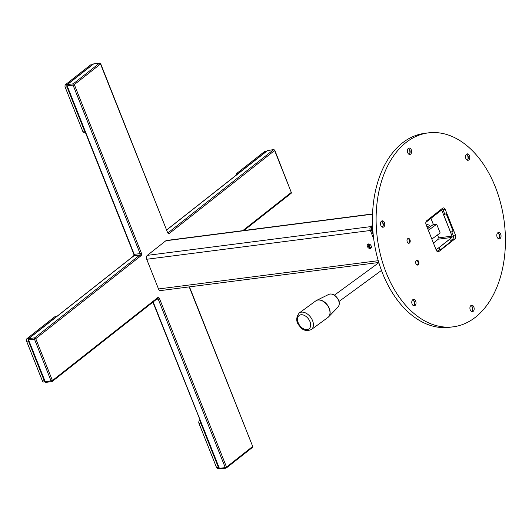 <?xml version="1.0" encoding="UTF-8"?>
<svg xmlns="http://www.w3.org/2000/svg" width="532" height="532" viewBox="0 0 532 532"><rect width="100%" height="100%" fill="white"/><g stroke="black" fill="none" stroke-linecap="round" stroke-linejoin="round"><path stroke-width="0.8" d="M371.21 247.819A2.54 1.789 51.8 0 1 371.017 247.859A2.54 1.789 51.8 0 1 370.365 247.819M369.474 247.413A2.54 1.789 51.8 0 1 368.197 244.002M370.199 248.504A2.54 1.789 51.8 0 1 367.605 246.921A2.54 1.789 51.8 0 1 367.725 244.235A2.54 1.789 51.8 0 1 368.39 243.962A2.54 1.789 51.8 0 1 370.984 245.545A2.54 1.789 51.8 0 1 370.871 248.231A2.54 1.789 51.8 0 1 370.199 248.504M372.546 213.957L166.509 240.471A2.933 1.922 82.7 0 0 165.838 240.763L147.298 255.367A2.933 1.922 82.7 0 0 146.706 259.27L158.516 288.962A2.933 1.922 82.7 0 0 160.531 290.585L378.797 262.495M146.706 259.27L370.352 230.489L373.71 238.928L370.179 230.057A2.447 1.603 82.7 0 1 370.678 226.798L372.546 225.322L370.95 226.585L147.298 255.367M373.198 234.539L371.356 229.904L371.861 229.691L371.356 229.904L371.848 226.645L372.28 226.958A2.055 1.343 82.7 0 0 371.861 229.691L373.012 232.577M371.103 228.64A2.447 1.603 -97.3 0 1 371.276 227.497M381.963 221.398L380.673 222.409M370.292 247.832A2.055 1.443 -128.2 0 0 371.063 245.811A2.055 1.443 -128.2 0 0 368.836 244.168L370.292 247.832M370.225 247.832L368.762 244.168L368.177 244.693L368.304 245.804L370.225 247.832M430.561 226.519A6.843 4.475 82.7 0 0 427.362 224.697A6.843 4.475 82.7 0 0 426.212 224.936M429.337 227.417A4.914 3.212 82.7 0 0 427.502 226.619A4.914 3.212 82.7 0 0 426.91 226.705M436.12 249.84L451.868 237.438L437.956 239.227M451.868 237.438A0.978 0.638 82.7 0 0 452.06 236.135L438.155 237.924M452.06 236.135L441.986 210.812L440.243 211.038M441.986 210.812A0.978 0.638 82.7 0 0 441.094 210.366L425.853 222.376M450.943 240.457L452.559 239.187A2.933 1.922 82.7 0 0 453.151 235.277L451.761 231.772M444.812 214.31L443.076 209.954A2.933 1.922 82.7 0 0 442.099 208.617M437.078 251.377L440.037 249.049M429.045 227.63A7.481 4.894 82.7 0 0 428.619 226.905M426.464 224.837A7.481 4.894 82.7 0 0 426.105 224.67L436.247 250.153A2.933 1.922 82.7 0 0 438.255 251.776A2.933 1.922 82.7 0 0 438.927 251.49L454.847 238.948A2.933 1.922 82.7 0 0 455.445 235.038L445.297 209.542A2.933 1.922 82.7 0 0 443.289 207.919A2.933 1.922 82.7 0 0 442.617 208.212L426.691 220.747A2.933 1.922 82.7 0 0 426.099 224.657M433.42 243.051L437.916 239.506L438.308 236.906L437.517 234.918M433.394 224.551L430.933 218.366M406.022 142.523A97.768 63.973 82.7 0 0 380.732 255.859A97.768 63.973 82.7 0 0 453.251 326.821A97.768 63.973 82.7 0 0 475.522 317.172A97.768 63.973 82.7 0 0 500.805 203.836A97.768 63.973 82.7 0 0 428.293 132.88A97.768 63.973 82.7 0 0 406.022 142.523M428.293 132.88L424.622 133.352A97.768 63.973 82.7 0 0 402.358 142.995A97.768 63.973 82.7 0 0 377.068 256.331A97.768 63.973 82.7 0 0 449.587 327.286L453.251 326.821M382.415 221.844A6.158 4.03 -97.3 0 1 382.974 226.193M381.504 221.126A3.225 2.108 -97.3 0 1 382.767 222.383A3.225 2.108 -97.3 0 1 383.18 225.588A3.225 2.108 -97.3 0 1 382.308 227.098A3.225 2.108 -97.3 0 1 382.275 227.124M381.477 221.146A3.225 2.108 -97.3 0 1 382.215 220.827A3.225 2.108 -97.3 0 1 384.609 223.174A3.225 2.108 -97.3 0 1 383.772 226.911A3.225 2.108 -97.3 0 1 383.04 227.231A3.225 2.108 -97.3 0 1 380.646 224.89A3.225 2.108 -97.3 0 1 381.477 221.146M413.69 300.434A6.158 4.03 -97.3 0 1 414.248 304.783M412.779 299.716A3.225 2.108 -97.3 0 1 414.042 300.972A3.225 2.108 -97.3 0 1 414.455 304.178A3.225 2.108 -97.3 0 1 413.583 305.687A3.225 2.108 -97.3 0 1 413.55 305.714M412.752 299.735A3.225 2.108 -97.3 0 1 413.49 299.416A3.225 2.108 -97.3 0 1 415.884 301.764A3.225 2.108 -97.3 0 1 415.046 305.501A3.225 2.108 -97.3 0 1 414.315 305.82A3.225 2.108 -97.3 0 1 411.921 303.479A3.225 2.108 -97.3 0 1 412.752 299.735M471.837 306.252A6.158 4.03 -97.3 0 1 472.396 310.602M470.926 305.534A3.225 2.108 -97.3 0 1 472.183 306.791A3.225 2.108 -97.3 0 1 472.596 309.996A3.225 2.108 -97.3 0 1 471.724 311.506A3.225 2.108 -97.3 0 1 471.698 311.533M470.9 305.554A3.225 2.108 -97.3 0 1 471.631 305.235A3.225 2.108 -97.3 0 1 474.025 307.582A3.225 2.108 -97.3 0 1 473.194 311.32A3.225 2.108 -97.3 0 1 472.456 311.639A3.225 2.108 -97.3 0 1 470.062 309.298A3.225 2.108 -97.3 0 1 470.9 305.554M498.703 233.482A6.158 4.03 -97.3 0 1 499.269 237.831M497.799 232.763A3.225 2.108 -97.3 0 1 499.056 234.02A3.225 2.108 -97.3 0 1 499.468 237.225A3.225 2.108 -97.3 0 1 498.597 238.735A3.225 2.108 -97.3 0 1 498.57 238.755M497.772 232.783A3.225 2.108 -97.3 0 1 498.504 232.464A3.225 2.108 -97.3 0 1 500.898 234.805A3.225 2.108 -97.3 0 1 500.06 238.549A3.225 2.108 -97.3 0 1 499.329 238.868A3.225 2.108 -97.3 0 1 496.935 236.527A3.225 2.108 -97.3 0 1 497.772 232.783M467.428 154.892A6.158 4.03 -97.3 0 1 467.994 159.241M466.524 154.174A3.225 2.108 -97.3 0 1 467.781 155.43A3.225 2.108 -97.3 0 1 468.193 158.636A3.225 2.108 -97.3 0 1 467.322 160.145A3.225 2.108 -97.3 0 1 467.296 160.165M466.498 154.194A3.225 2.108 -97.3 0 1 467.229 153.874A3.225 2.108 -97.3 0 1 469.623 156.215A3.225 2.108 -97.3 0 1 468.792 159.959A3.225 2.108 -97.3 0 1 468.054 160.278A3.225 2.108 -97.3 0 1 465.66 157.938A3.225 2.108 -97.3 0 1 466.498 154.194M409.288 149.073A6.158 4.03 -97.3 0 1 409.846 153.422M408.377 148.355A3.225 2.108 -97.3 0 1 409.633 149.612A3.225 2.108 -97.3 0 1 410.046 152.817A3.225 2.108 -97.3 0 1 409.174 154.327A3.225 2.108 -97.3 0 1 409.148 154.353M408.35 148.375A3.225 2.108 -97.3 0 1 409.081 148.056A3.225 2.108 -97.3 0 1 411.475 150.403A3.225 2.108 -97.3 0 1 410.644 154.14A3.225 2.108 -97.3 0 1 409.906 154.46A3.225 2.108 -97.3 0 1 407.512 152.119A3.225 2.108 -97.3 0 1 408.35 148.375M418.172 264.85A2.447 1.603 82.7 0 0 418.804 262.017A2.447 1.603 82.7 0 0 416.988 260.241A2.447 1.603 82.7 0 0 416.43 260.487A2.447 1.603 82.7 0 0 415.798 263.32A2.447 1.603 82.7 0 0 417.613 265.089A2.447 1.603 82.7 0 0 418.172 264.85M409.48 243.018A2.447 1.603 82.7 0 0 410.112 240.185A2.447 1.603 82.7 0 0 408.303 238.416A2.447 1.603 82.7 0 0 407.745 238.655A2.447 1.603 82.7 0 0 407.113 241.488A2.447 1.603 82.7 0 0 408.922 243.264A2.447 1.603 82.7 0 0 409.48 243.018M446.195 213.738L443.641 214.788L450.591 232.251L453.144 231.201L446.195 213.738M428.134 219.616L427.642 220.847L438.548 212.255L439.04 211.024M451.661 240.976L449.5 239.413L438.594 248.005L440.755 249.561L451.661 240.976M274.426 150.177L274.618 150.509L169.356 233.402A1.955 1.277 82.7 0 1 167.573 232.517L100.508 63.986L74.327 84.601A0.978 0.692 -128.2 0 0 73.25 83.823A0.978 0.638 82.7 0 0 73.05 85.127L67.185 85.878L66.819 85.812L67.085 85.472M274.791 150.243L291.297 192.424L274.618 150.509A0.978 0.692 51.8 0 0 273.534 149.731L267.669 150.483L166.815 229.91M153.176 301.963L219.383 468.353L152.917 302.163M93.14 64.292A0.978 0.692 51.8 0 1 93.559 63.96L67.378 84.575A0.978 0.638 82.7 0 0 67.185 85.878L134.25 254.409A0.978 0.638 -97.3 0 1 134.051 255.712L28.794 338.611A0.978 0.638 82.7 0 0 28.595 339.908L28.236 339.842L28.502 339.502M85.286 132.215L84.076 132.375A1.955 1.277 -97.3 0 1 82.739 131.291L84.568 131.058L67.019 86.955A1.955 1.277 82.7 0 1 66.819 85.812L133.884 254.343L140.115 253.658A0.978 0.638 -97.3 0 1 139.916 254.961A0.978 0.692 -128.2 0 1 141 255.739L35.744 338.631A0.978 0.692 -128.2 0 0 34.66 337.853A0.978 0.638 82.7 0 0 34.46 339.157L28.595 339.908L45.273 381.823L28.236 339.842A1.955 1.277 82.7 0 0 28.435 340.992L44.242 380.719A1.955 1.277 82.7 0 0 44.834 381.564M133.884 254.343L133.791 255.819A0.978 0.692 -128.2 0 1 134.051 255.712L139.916 254.961L34.66 337.853L28.794 338.611A0.978 0.692 -128.2 0 0 28.409 339.576L28.542 339.915M94.024 63.9A0.978 0.638 82.7 0 0 93.785 63.867A0.978 0.638 82.7 0 0 93.559 63.96L99.424 63.208A0.978 0.692 51.8 0 1 100.508 63.986L100.315 63.647A0.978 0.638 82.7 0 0 99.65 63.109A0.978 0.638 82.7 0 0 99.424 63.208L73.25 83.823L67.378 84.575A0.978 0.692 -128.2 0 0 66.992 85.546L67.132 85.885M267.25 150.815A0.978 0.692 51.8 0 1 267.669 150.483A0.978 0.638 82.7 0 1 267.895 150.39A0.978 0.638 82.7 0 1 268.135 150.423M74.327 84.601L73.05 85.127L140.115 253.658L141.392 253.132L74.327 84.601M51.81 381.61L45.945 382.368A0.978 0.638 82.7 0 1 45.273 381.823L52.422 380.546L35.744 338.631L34.46 339.157L51.139 381.072A0.978 0.638 82.7 0 0 51.81 381.61A0.978 0.638 82.7 0 0 52.036 381.517L51.571 381.577M157.678 297.654A0.978 0.692 51.8 0 1 157.552 298.512A0.978 0.638 -97.3 0 1 158.184 299.064L159.467 298.538A1.955 1.277 82.7 0 0 157.678 297.654L52.422 380.546A0.978 0.692 51.8 0 1 52.036 381.517L52.455 381.185M159.467 298.538L226.532 467.069L225.255 467.595A0.978 0.638 82.7 0 0 225.92 468.133A0.978 0.638 82.7 0 0 226.147 468.04L225.681 468.1M225.92 468.133L220.055 468.892A0.978 0.638 82.7 0 1 219.383 468.353L225.255 467.595L158.184 299.064L156.594 299.27M252.321 447.425A0.978 0.692 -128.2 0 0 252.707 446.454L226.532 467.069A0.978 0.692 51.8 0 1 226.147 468.04L226.566 467.708M189.478 286.861L252.707 446.454L189.212 286.894M290.911 193.389A0.978 0.692 -128.2 0 0 291.297 192.424L242.745 230.662M274.432 150.177A0.978 0.638 82.7 0 0 273.761 149.632A0.978 0.638 82.7 0 0 273.534 149.731L168.278 232.624A0.978 0.692 51.8 0 1 169.356 233.402M266.339 151.334L264.51 151.573A1.955 1.277 -97.3 0 1 264.956 151.381L266.698 151.155A1.955 1.277 82.7 0 0 266.339 151.334L238.802 173.026A1.955 1.277 82.7 0 0 238.516 173.352M264.51 151.573L236.966 173.259L238.802 173.026M236.381 175.035A1.955 1.277 -97.3 0 1 236.966 173.259M45.28 381.843L43.75 382.036A1.955 1.277 -97.3 0 1 42.414 380.959L44.242 380.719M56.372 316.693L54.537 316.932A1.955 1.277 -97.3 0 1 54.982 316.74L56.724 316.513A1.955 1.277 82.7 0 0 56.372 316.693L28.828 338.385A1.955 1.277 82.7 0 0 28.542 338.711L133.791 255.819A0.978 0.692 -128.2 0 0 133.632 256.045M28.329 339.19A1.955 1.277 82.7 0 0 28.236 339.775M54.537 316.932L26.999 338.618L28.828 338.385M28.435 340.992L26.6 341.225L42.414 380.959M26.6 341.225A1.955 1.277 -97.3 0 1 26.999 338.618M200.697 421.377A1.955 1.277 82.7 0 0 200.803 423.146L218.353 467.242A1.955 1.277 82.7 0 0 218.945 468.087M200.803 423.146L198.975 423.386A1.955 1.277 -97.3 0 1 199.367 420.779L200.085 420.686M219.39 468.366L217.861 468.559A1.955 1.277 -97.3 0 1 216.524 467.482L218.353 467.242M198.975 423.386L216.524 467.482M199.939 420.327L199.367 420.779M92.575 64.638A1.955 1.277 82.7 0 0 92.229 64.811L67.418 84.355A1.955 1.277 82.7 0 0 67.132 84.681L93.3 64.066M66.919 85.16A1.955 1.277 82.7 0 0 66.819 85.745M67.019 86.955L65.19 87.195A1.955 1.277 -97.3 0 1 65.582 84.588L67.418 84.355M84.568 131.058A1.955 1.277 82.7 0 0 85.16 131.896M65.19 87.195L82.739 131.291M92.229 64.811L90.4 65.044L65.582 84.588M90.4 65.044A1.955 1.277 -97.3 0 1 90.846 64.851L92.588 64.631M427.681 228.627L433.234 224.571L436.699 224.251L440.17 232.983L431.838 239.074M436.699 224.251L428.36 230.343M311.326 329.587L327.912 317.464A10.268 6.743 -126.2 0 0 326.701 304.424A10.268 6.743 -126.2 0 0 315.802 300.886L299.21 313.009A10.268 6.743 53.8 0 1 310.109 316.547A10.268 6.743 53.8 0 1 311.326 329.587C306.459 331.456 302.628 330.392 299.849 326.395C295.912 322.166 295.699 317.704 299.21 313.009M316.201 300.627A10.248 6.73 53.8 0 1 316.626 300.387A10.248 6.73 53.8 0 1 326.848 304.317A10.248 6.73 53.8 0 1 328.643 316.826A10.248 6.73 53.8 0 1 328.291 317.158M416.563 260.394A2.394 1.563 -97.3 0 1 418.052 262.196A2.394 1.563 -97.3 0 1 417.58 264.75A2.394 1.563 -97.3 0 1 417.161 265.056M407.871 238.562A2.394 1.563 -97.3 0 1 409.367 240.364A2.394 1.563 -97.3 0 1 408.895 242.918A2.394 1.563 -97.3 0 1 408.47 243.224M370.678 226.798L372.28 226.958L371.861 229.691M378.259 260.687L158.516 288.962M372.54 214.163L165.838 240.763M371.356 229.904L370.179 230.057M371.848 226.645L372.58 226.073M382.847 226.446L381.557 226.612M455.445 235.038L453.178 235.33M445.297 209.542L443.023 209.834M454.847 238.948L452.473 239.254M438.927 251.49L437.537 251.663M141 255.739A1.955 1.277 82.7 0 0 141.392 253.132M100.681 63.72L167.573 232.517M300.161 326.016A8.312 5.46 -126.2 0 0 309.378 328.543A8.312 5.46 -126.2 0 0 308.001 318.322A8.312 5.46 -126.2 0 0 298.778 315.795A8.312 5.46 -126.2 0 0 300.161 326.016M338.079 307.011A7.88 5.174 -126.2 0 0 336.703 297.395A7.88 5.174 -126.2 0 0 328.849 294.376C331.502 293.398 334.156 294.382 336.809 297.335C339.596 301.092 340.021 304.317 338.079 307.011L328.643 316.826M267.41 150.589L166.789 229.837M99.65 63.109L93.785 63.867M157.519 298.525L52.289 381.411M252.58 447.319L226.406 467.934M291.17 193.289L243.895 230.516M167.746 232.251L168.052 232.723M273.761 149.632L267.895 150.39M328.849 294.376L316.626 300.387M334.389 295.174L378.851 262.675M339.004 301.484L381.477 270.442"/></g></svg>
